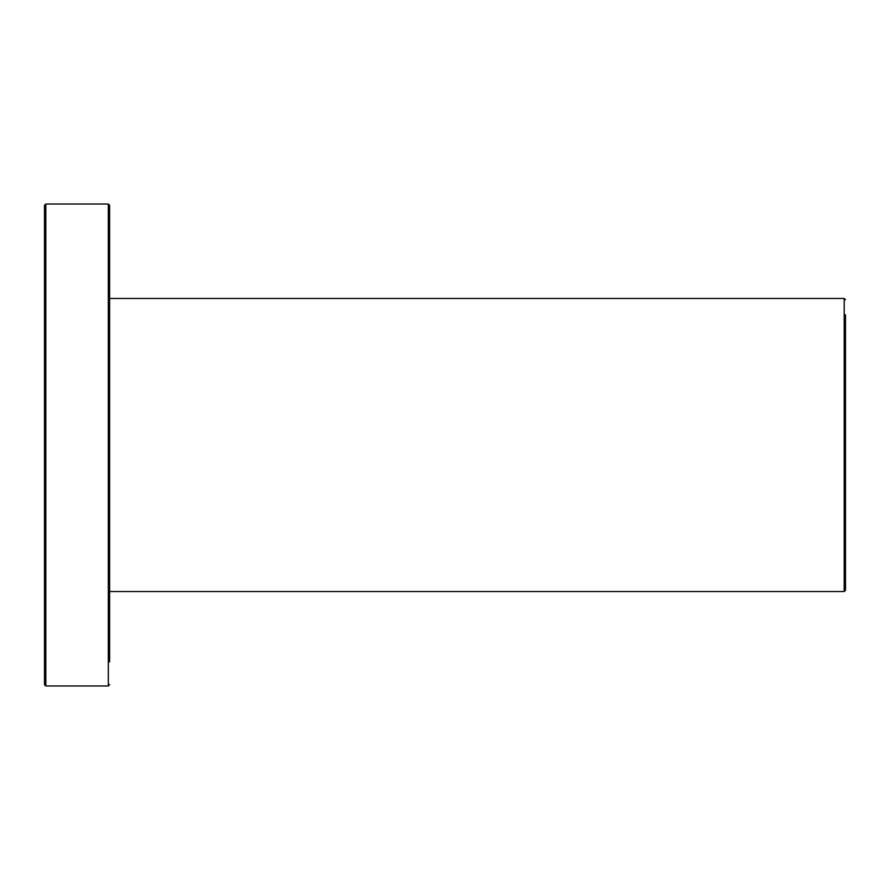 <?xml version="1.0" encoding="UTF-8"?>
<svg xmlns="http://www.w3.org/2000/svg" width="890" height="890" viewBox="0 0 890 890"><rect width="100%" height="100%" fill="white"/><g stroke="black" fill="none" stroke-linecap="round" stroke-linejoin="round"><path stroke-width="1.33" d="M44.5 285.456L44.5 249.634M44.5 205.356L44.5 684.644L45.802 685.956L45.802 204.044L44.5 205.356M45.802 685.956L108.324 685.956L108.324 204.044L109.626 205.356L109.626 661.86M109.626 618.873L109.626 591.527L844.198 591.527L845.5 590.226L845.5 314.76M109.626 298.473L844.198 298.473L844.198 591.527M108.324 204.044L45.802 204.044M108.324 685.956L109.626 684.644M844.198 298.473L845.5 299.774"/></g></svg>
